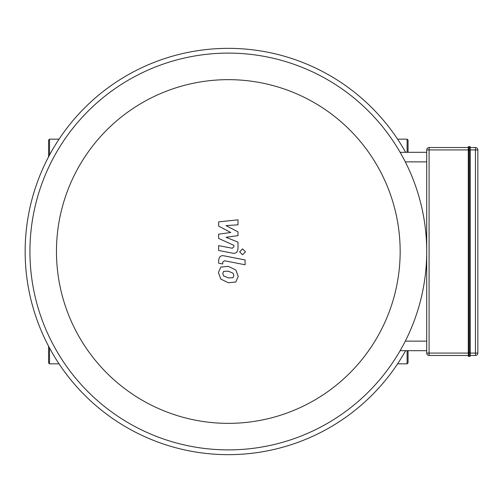 <?xml version="1.0" encoding="UTF-8"?>
<svg xmlns="http://www.w3.org/2000/svg" width="503" height="503" viewBox="0 0 503 503"><rect width="100%" height="100%" fill="white"/><g stroke="black" fill="none" stroke-linecap="round" stroke-linejoin="round"><path stroke-width="0.75" d="M397.596 139.161L407.103 139.161L408.059 140.117L408.059 152.308M408.059 350.692L408.059 362.883L407.103 363.839L407.103 350.692M59.033 139.161L49.533 139.161L48.571 140.117L48.571 156.798M48.571 346.202L48.571 362.883L48.571 346.202M468.287 147.052A0.478 0.478 0 0 1 468.765 146.574L469.72 146.574L469.72 356.426A0.478 0.478 0 0 0 470.204 355.948L470.204 147.052A0.478 0.478 0 0 0 469.72 146.574A0.478 0.478 0 0 1 470.204 147.052L470.204 149.919L468.765 149.919L468.765 146.574A0.478 0.478 0 0 0 468.287 147.052L468.287 355.948A0.478 0.478 0 0 0 468.765 356.426L469.72 356.426A0.478 0.478 0 0 0 470.204 355.948L470.204 355.47L475.461 355.47A2.389 2.389 0 0 0 477.85 353.081L477.85 149.919A2.389 2.389 0 0 0 475.461 147.53L470.204 147.53M468.765 356.426L468.765 353.081L468.287 353.081L468.287 149.919L468.765 149.919L468.765 353.081L470.204 353.081L470.204 355.47M468.287 147.53L429.09 147.53A2.389 2.389 0 0 0 426.701 149.919L426.701 353.081A2.389 2.389 0 0 0 429.09 355.47L468.287 355.47M468.287 353.081L426.701 353.081L426.701 350.692L400.124 350.692M400.124 152.308L426.701 152.308L426.701 149.919L429.09 149.919L429.09 147.53M218.635 226.092L230.789 232.499L218.635 234.191L218.635 238.409L233.914 245.363L233.914 246.866L232.172 248.243L218.623 245.64L218.623 250.469L232.493 253.128C235.712 253.845 237.554 252.311 238.007 248.532L237.994 242.132L226.029 237.297L237.994 235.649L237.994 231.87L226.029 225.608L237.994 224.816L237.994 219.83L218.635 221.867L218.635 226.092M233.015 277.7L233.87 275.6L233.015 273.204L228.337 271.18L223.615 271.381L222.76 273.443L223.615 275.877L228.337 277.908L233.015 277.7M235.838 270.004L228.337 266.357L220.792 267.08L218.415 272.595L220.792 279.077L228.337 282.736L235.838 282.001L238.221 276.449L235.838 270.004M245.093 259.938L224.175 255.87C220.949 255.14 219.107 256.662 218.635 260.441L218.635 263.188L222.722 263.981L222.722 262.126L224.47 260.755L245.093 264.767L245.093 259.938M239.648 251.827L242.578 254.757L245.508 251.827L242.578 248.897L239.648 251.827M228.318 423.356A171.856 171.856 0 0 1 79.487 165.575A171.856 171.856 0 0 1 377.143 165.575A171.856 171.856 0 0 1 228.318 423.356M228.318 449.883A198.383 198.383 0 0 0 400.124 152.308A198.383 198.383 0 0 0 56.506 152.308A198.383 198.383 0 0 0 228.318 449.883M405.619 350.692A203.168 203.168 0 0 1 28.08 285.874A203.168 203.168 0 0 1 405.619 152.308M407.103 139.161L407.103 152.308M49.533 139.161L49.533 154.999M49.533 348.001L49.533 363.839L48.571 362.883M469.72 356.426A0.478 0.478 0 0 0 470.204 355.948M470.204 147.052A0.478 0.478 0 0 0 469.72 146.574M429.09 355.47L429.09 149.919L468.287 149.919M470.204 149.919L475.461 149.919L475.461 353.081L470.204 353.081M475.461 147.53L475.461 149.919L477.85 149.919M477.85 353.081L475.461 353.081L475.461 355.47M426.701 341.135L405.299 341.135M405.299 161.865L426.701 161.865M397.596 363.839L407.103 363.839M49.533 363.839L59.033 363.839"/></g></svg>
